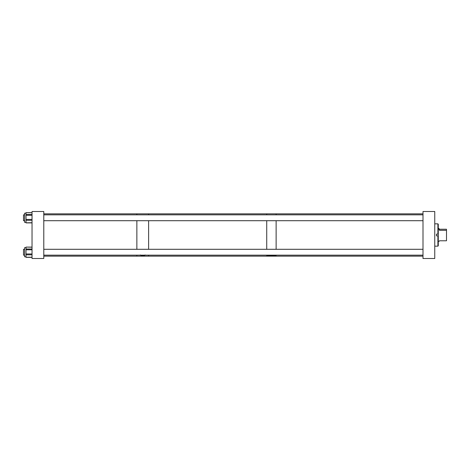 <?xml version="1.0" encoding="UTF-8"?>
<svg xmlns="http://www.w3.org/2000/svg" width="470" height="470" viewBox="0 0 470 470"><rect width="100%" height="100%" fill="white"/><g stroke="black" fill="none" stroke-linecap="round" stroke-linejoin="round"><path stroke-width="0.7" d="M423 258.5L434.75 258.5L434.75 211.5L423 211.5L423 258.5M26.02 256.808L24.628 256.808L24.628 247.649L26.02 247.649M26.02 257.266L32.036 257.19M32.036 254.811L26.02 254.811L26.02 257.19M26.02 254.811L26.02 253.964L32.036 253.964M32.036 249.776L26.02 249.776L26.02 253.964M26.02 249.776L26.02 249L32.036 249M32.036 247.191L26.02 247.103L26.02 249M26.02 222.351L24.628 222.351L24.628 213.192L26.02 213.192M26.02 222.809L32.036 222.721M32.036 220.289L26.02 220.289L26.02 222.721M26.02 220.289L26.02 219.431L32.036 219.431M32.036 215.254L26.02 215.254L26.02 219.431M26.02 215.254L26.02 214.484L32.036 214.484M32.036 212.734L26.02 212.651L26.02 214.484M437.899 246.163L437.899 235.881L436.489 235.881L436.489 234.119L438.275 234.119L438.275 245.787L437.899 246.163L434.75 246.163M434.75 223.838L437.899 223.838L437.899 234.119M437.899 223.838L438.275 224.214L438.275 234.119M437.899 235.881L438.275 235.881M270.462 255.163L272.389 255.163M276.125 249.294L276.125 220.706L276.125 249.294M266.725 249.294L266.725 220.706L266.725 249.294M276.125 214.837L276.125 213.85L276.125 214.837M266.725 214.837L266.725 213.85L266.725 214.837M276.125 255.674L266.725 255.674M276.125 255.163L276.125 256.15L276.125 255.786L266.725 255.786L266.725 256.15L148.614 256.15L148.614 255.163L148.614 256.15L136.864 256.15L136.864 255.163L136.864 256.15L43.786 256.15M145.101 254.946C145.318 255.845 140.189 255.85 140.401 254.946M136.864 249.294L136.864 220.706L136.864 249.294M148.614 249.294L148.614 220.706L148.614 249.294M136.864 214.837L136.864 213.85L136.864 214.837M148.614 214.837L148.614 213.85L148.614 214.837M439.468 230.318C438.71 228.42 438.71 228.056 439.468 229.231L439.468 230.318L446.5 230.318L446.5 240.775L439.468 240.775L438.968 241.463L438.275 241.463M438.275 228.538L438.921 228.538L439.468 229.231L446.5 229.231L446.5 230.318M32.036 211.5L32.036 258.5L43.786 258.5L43.786 211.5L32.036 211.5M266.725 255.163L266.725 256.15L423 256.15M24.628 249.294L23.5 249.294L23.5 255.163L24.628 255.163M24.628 214.837L23.5 214.837L23.5 220.706L24.628 220.706M32.036 257.354L26.02 257.354M32.036 247.103L26.02 247.103M32.036 222.892L26.02 222.892M32.036 212.651L26.02 212.651M423 213.85L43.786 213.85M423 255.163L43.786 255.163M423 249.294L43.786 249.294M423 220.706L43.786 220.706M423 214.837L43.786 214.837"/></g></svg>
